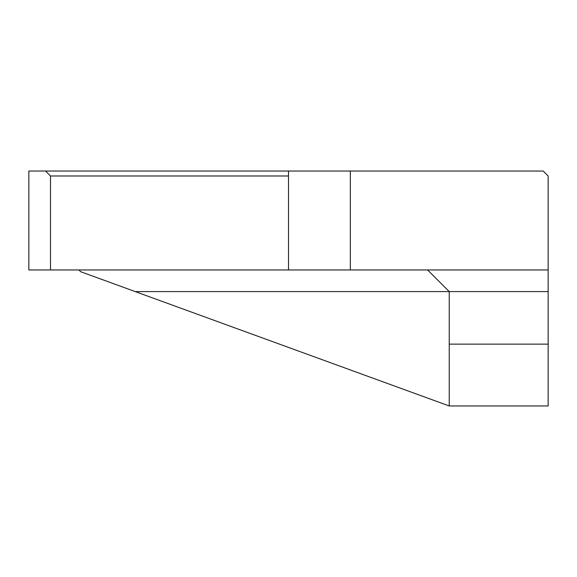 <?xml version="1.0" encoding="UTF-8"?>
<svg xmlns="http://www.w3.org/2000/svg" width="577" height="577" viewBox="0 0 577 577"><rect width="100%" height="100%" fill="white"/><g stroke="black" fill="none" stroke-linecap="round" stroke-linejoin="round"><path stroke-width="0.87" d="M288.5 175.985L50.487 175.985L50.487 269.957L28.85 269.957L28.85 171.037L350.318 171.037L350.318 269.957L288.5 269.957L288.5 171.037M350.318 269.957L548.15 269.957L548.15 175.985L543.202 171.037L350.318 171.037M50.487 269.957L288.5 269.957M548.15 269.957L548.15 405.963L449.238 405.963L449.238 344.137L548.15 344.137M548.15 291.594L135.242 291.594L80.693 271.724L78.926 269.957M427.6 269.957L449.238 291.594L449.238 344.137M449.238 405.963L135.242 291.594M50.487 175.985L45.54 171.037"/></g></svg>
